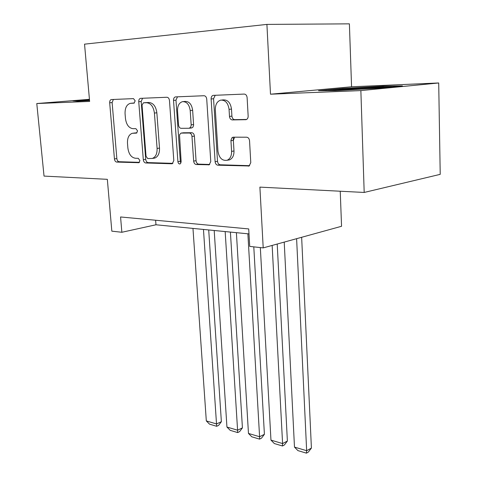 <?xml version="1.0" encoding="UTF-8"?>
<svg xmlns="http://www.w3.org/2000/svg" width="477" height="477" viewBox="0 0 477 477"><rect width="100%" height="100%" fill="white"/><g stroke="black" fill="none" stroke-linecap="round" stroke-linejoin="round"><path stroke-width="0.72" d="M135.176 100.844L133.5 98.626L111.272 99.55C110.157 99.902 109.627 100.975 109.68 102.776L114.444 158.93C114.718 160.803 115.476 161.852 116.71 162.073L138.932 162.705L139.922 160.576L138.264 158.316L135.367 158.245C131.258 157.529 128.76 154.119 127.872 148.013L127.484 143.285C127.305 137.889 128.915 134.55 132.314 133.28L136.488 133.119L137.567 130.895L135.897 128.659L132.988 128.677C128.868 128.092 126.357 124.712 125.463 118.546L125.069 113.759C124.908 108.005 126.655 104.529 130.31 103.348L134.007 103.157L135.176 100.844M245.667 119.721L246.18 119.644C247.503 119.131 248.159 117.932 248.153 116.048L247.116 97.624C246.83 95.412 245.858 94.225 244.212 94.076L213.13 95.376C211.776 95.811 211.102 97.016 211.114 98.977L215.109 161.673C215.389 163.76 216.296 164.935 217.828 165.191L249.113 165.978L250.777 162.651L249.549 140.81C249.262 138.628 248.296 137.424 246.663 137.203L233.331 137.179L231.876 137.817L230.934 140.369L231.583 151.358C231.649 155.878 230.164 158.847 227.141 160.254C222.163 161.017 219.098 157.982 217.941 151.137L215.33 109.71C215.294 104.535 217.083 101.339 220.69 100.122C225.311 99.908 228.101 102.984 229.055 109.352L229.485 116.406C229.765 118.558 230.707 119.733 232.299 119.924L246.072 119.673M89.437 99.317L36.783 103.539L44.033 176.091L107.337 179.328L111.833 231.16L121.862 232.269L120.568 216.969L248.708 228.924L249.715 246.406L263.209 247.897L341.556 226.277L340.238 191.229M360.862 90.594L438.709 82.968L351.567 86.778L270.495 94.202L360.862 90.594L364.189 192.452L259.893 187.121L263.209 247.897M270.495 94.202L266.911 24.405L84.536 44.158L89.628 101.428L36.783 103.539M169.472 100.534C169.18 98.495 168.333 97.397 166.926 97.254L140.453 98.351C139.266 98.727 138.7 99.836 138.741 101.684L143.309 159.717C143.589 161.655 144.388 162.735 145.7 162.967L171.774 163.772L172.31 163.689L173.813 160.552L169.472 100.534M175.608 96.897L204.019 95.728C205.539 95.877 206.44 97.016 206.732 99.138L210.762 161.56L209.176 164.798L196.274 164.523C194.807 164.279 193.936 163.134 193.656 161.089L191.969 136.416C191.682 134.359 190.812 133.226 189.351 133.023L181.022 133.101L179.513 134.806L181.141 161.745L180.073 163.957C178.911 164.1 178.189 163.331 177.903 161.649L173.521 100.385C173.491 98.477 174.111 97.326 175.375 96.92L175.608 96.897M438.709 82.968L440.217 174.349L364.189 192.452M351.567 86.778L349.391 23.85L266.911 24.405M121.862 232.269L155.973 224.774L248.994 233.909M155.621 220.237L155.973 224.774M233.175 137.185L233.348 140.047M89.461 99.538L72.915 100.868L77.387 101.196L89.545 100.492M402.433 85.908L383.174 86.134L342.73 88.454L318.535 90.696L335.343 90.666L378.905 88.191L402.433 85.908M342.754 89.223L342.73 88.454M383.192 86.927L383.174 86.134M134.347 103.026L132.94 103.104M134.764 132.982L136.959 132.862M113.383 99.454L112.125 102.567L116.847 158.591C117.121 160.457 117.879 161.5 119.113 161.721L139.469 162.341M142.563 98.256L141.186 101.476L145.718 159.36C145.998 161.292 146.797 162.371 148.108 162.603L172.895 163.355M143.386 102.829L142.045 105.173L146.04 156.283L147.721 158.561L152.354 158.436C155.657 157.046 157.237 153.713 157.094 148.436L154.411 113.049C153.487 106.645 150.863 103.199 146.546 102.716L143.386 102.829L145.729 102.621M153.373 158.286L154.769 158.078C158.072 156.695 159.652 153.367 159.509 148.103L157.094 148.436M145.837 102.615L148.997 102.495C153.314 102.978 155.937 106.413 156.855 112.805L159.509 148.103M209.737 164.47L198.676 164.136L196.274 164.523M183.478 132.785L191.778 132.719C193.239 132.916 194.115 134.043 194.395 136.1L196.065 160.713C196.345 162.746 197.216 163.885 198.676 164.136M177.486 96.819L175.971 100.164L180.312 161.274L180.968 163.003M190.204 110.545C189.28 104.493 186.704 101.529 182.482 101.649C179.108 102.764 177.456 105.84 177.533 110.873L178.535 124.974C178.821 127.013 179.68 128.134 181.111 128.325L189.023 128.265L190.627 127.281L191.194 125.177L190.204 110.545L192.648 110.294C191.73 104.26 189.154 101.309 184.933 101.428L183.43 101.565M192.648 110.294L193.614 125.224L192.899 127.216L191.408 127.973M221.883 100.015L223.129 99.896C227.75 99.681 230.54 102.746 231.494 109.096L231.911 116.132C232.198 118.278 233.134 119.453 234.726 119.644L246.633 119.453M227.654 160.171L229.538 159.867C232.567 158.453 234.052 155.496 233.992 150.988L231.583 151.358M234.654 137.179L233.354 140.363L233.992 150.988M215.234 95.263L213.559 98.751L217.512 161.286C217.792 163.367 218.699 164.535 220.225 164.786L249.626 165.68M203.464 229.437L216.516 423.946L206.314 420.917L192.97 228.405M221.37 421.704L218.609 425.389L216.671 426.289L216.516 423.946L221.37 421.704L208.711 229.956M216.671 426.289L209.534 424.154L206.314 420.917M89.533 100.331L85.3 100.736M76.833 101.154L89.515 100.128M384.7 87.631C384.611 87.196 364.655 88.072 349.79 89.139L336.011 90.63M327.21 90.678L343.273 89.175L382.494 86.939L392.923 86.832M225.168 231.572L237.588 430.2L226.939 427.04L214.197 230.492M242.423 427.875L239.591 431.637L237.653 432.573L237.588 430.2L242.423 427.875L230.403 232.084M237.653 432.573L230.206 430.343L226.939 427.04M247.879 233.802L259.589 436.735L248.469 433.432L236.395 232.675M264.407 434.32L261.491 438.16L259.566 439.126L259.589 436.735L264.407 434.32L253.794 246.853M259.566 439.126L251.79 436.801L248.469 433.432M272.152 245.428L282.587 443.562L270.96 440.11L260.329 247.581M287.381 441.052L284.381 444.969L282.467 445.983L282.587 443.562L287.381 441.052L277.215 244.033M282.467 445.983L274.335 443.55L270.96 440.11M296.611 238.679L306.651 450.705L294.482 447.092L284.22 242.101M311.409 448.1L308.321 452.101L306.425 453.15L306.651 450.705L311.409 448.1L301.649 237.29M306.425 453.15L297.91 450.604L294.482 447.092M133.393 103.062L130.948 103.276M135.778 132.862L133.351 133.155M138.962 162.699L138.616 162.752M119.113 161.721L116.71 162.073M116.847 158.591L114.444 158.93M112.125 102.567L109.68 102.776M172.34 163.683L171.774 163.772M148.108 162.603L145.7 162.967M145.718 159.36L143.309 159.717M141.186 101.476L138.741 101.684M156.855 112.805L154.411 113.049M148.997 102.495L146.546 102.716M209.188 164.792L208.521 164.905M196.065 160.713L193.656 161.089M194.395 136.1L191.969 136.416M191.778 132.719L189.351 133.023M183.872 132.737L181.445 133.041M180.312 161.274L177.903 161.649M175.971 100.164L173.521 100.385M193.614 124.551L191.182 124.837M234.726 119.644L232.299 119.924M231.911 116.132L229.485 116.406M231.494 109.096L229.055 109.352M233.354 140.363L230.946 140.709M249.089 165.99L248.302 166.127M220.225 164.786L217.828 165.191M217.512 161.286L215.109 161.673M213.559 98.751L211.114 98.977M140.757 98.328L140.453 98.351M154.769 158.078L152.354 158.436M191.873 127.919L189.441 128.212M175.757 96.891L175.375 96.92M229.538 159.867L227.141 160.254M233.402 137.179L232.746 137.269M213.618 95.334L213.13 95.376M336.398 90.606L336.011 90.403"/></g></svg>
